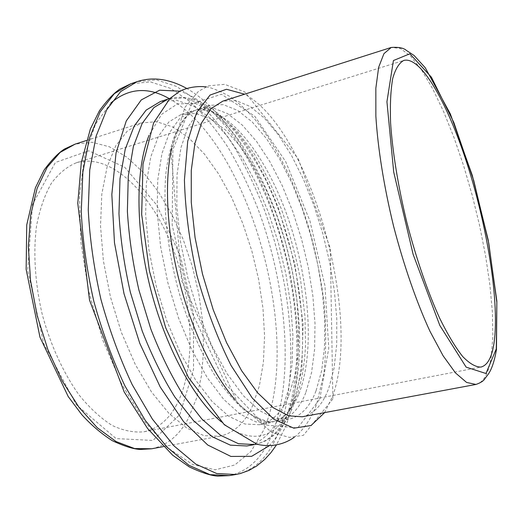 <?xml version="1.0" encoding="UTF-8"?>
<svg xmlns="http://www.w3.org/2000/svg" width="523" height="523" viewBox="0 0 523 523"><rect width="100%" height="100%" fill="white"/><g stroke="black" fill="none" stroke-linecap="round" stroke-linejoin="round"><path stroke-width="0.39" stroke-dasharray="2.62 1.96" d="M305.805 392.616C299.352 408.999 289.958 418.577 277.621 421.348L270.796 421.767C262.232 420.531 253.191 416.445 243.666 409.516C234.003 400.919 224.406 389.589 214.888 375.54C200.636 352.214 188.692 324.574 179.062 292.625C167.353 250.262 162.777 206.507 165.994 172.381C168.203 156.187 171.727 142.439 176.558 131.136L185.207 117.995L192.824 111.602L199.034 108.738L212.9 107.941L227.498 113.609L242.221 125.023L256.512 141.367L269.933 161.77L282.106 185.397L292.73 211.403L301.536 238.998L308.309 267.384L312.852 295.776L314.996 323.364L314.598 349.305L311.551 372.703L305.805 392.616M316.127 390.603L321.658 370.657L324.522 347.207L324.763 321.2L322.508 293.534L317.892 265.05L311.087 236.559L302.287 208.854L291.716 182.723L279.628 158.966L266.338 138.432L252.21 121.957L237.684 110.418L223.301 104.639L209.677 105.345L197.844 112.733L188.038 126.939L180.912 147.787L177.042 174.656L176.826 206.402L180.455 241.423L187.816 277.739L198.505 313.225L211.867 345.795L227.074 373.67L243.188 395.512L259.33 410.516L274.686 418.387L288.604 419.302C300.712 416.576 309.884 407.005 316.127 390.603M175.774 406.325C196.55 368.78 193.896 302.144 172.518 247.471C151.278 192.882 111.026 152.67 76.528 162.699C67.166 166.51 58.792 173.355 51.398 183.233C44.782 194.811 39.846 208.958 36.584 225.675C33.08 252.23 34.969 283.224 42.226 314.343C50.548 345.193 63.538 373.396 79.189 395.133C89.963 408.326 101.004 418.459 112.314 425.526C123.493 430.736 134.11 432.802 144.165 431.737C157.305 428.867 167.837 420.4 175.774 406.325M302.104 416.792C313.924 414.111 322.822 404.56 328.804 388.131L334.073 368.14L336.701 344.631L336.76 318.546L334.36 290.781L329.653 262.186L322.809 233.565L314.016 205.722L303.51 179.435L291.533 155.527L278.399 134.829L264.475 118.198L250.197 106.502L236.082 100.579L222.759 101.174M288.663 395.963L294.769 376.102L298.117 352.783L298.764 326.953L296.809 299.502L292.39 271.26L285.669 243.051L276.85 215.646L266.148 189.836L253.825 166.425L240.201 146.237L225.635 130.116L210.599 118.904L195.635 113.419L181.376 114.367L168.909 121.918L158.469 136.189L150.735 156.998L146.316 183.71L145.649 215.188L148.944 249.837L156.109 285.715L166.759 320.71L180.245 352.796L195.72 380.221L212.246 401.664L228.897 416.347L244.849 423.983L259.401 424.735C272.123 421.898 281.877 412.307 288.663 395.963M298.855 393.976C315.055 352.835 309.564 281.165 288.624 219.725C267.724 158.469 230.891 108.549 198.59 109.758L191.869 111.026L179.637 118.512L169.426 132.757L161.921 153.585L157.698 180.357L157.201 211.933L160.613 246.719L167.85 282.76L178.52 317.938L191.961 350.201L207.337 377.789L223.713 399.382L240.175 414.183L255.91 421.911L270.228 422.721L276.745 420.662C286.14 416.125 293.508 407.227 298.855 393.976M246.869 445.975C261.977 442.667 273.483 431.468 281.387 412.385L288.31 389.988L292.122 363.923L292.887 335.223L290.742 304.857L285.839 273.732L278.367 242.692L268.528 212.58L256.564 184.227L242.737 158.495L227.381 136.287L210.9 118.538L193.798 106.221L176.682 100.285L160.286 101.586M252.341 406.332L259.336 386.033L263.402 362.295L264.586 336.06L262.964 308.243L258.689 279.681L251.923 251.197L242.849 223.583L231.709 197.629L218.764 174.139L204.336 153.952L188.816 137.915L172.688 126.88L156.527 121.676L141.027 123.003L127.396 130.959L115.838 145.669L107.091 166.929L101.815 194.079L100.508 225.975L103.423 260.997L110.503 297.175L121.375 332.412L135.365 364.642L151.605 392.126L169.092 413.556L186.855 428.154L203.996 435.646L219.765 436.215C233.761 433.149 244.62 423.185 252.341 406.332M179.847 414.582L193.556 369.382L193.484 313.898L180.579 256.505L156.684 205.003L124.631 167.157L88.74 150.794L55.373 162.496L32.55 204.382L27.693 270.064L43.677 343.559L76.312 404.743L116.093 438.581L152.938 440.451L179.847 414.582M475.956 384.451C483.736 382.476 488.835 373.134 491.267 356.425L492.875 335.995L492.359 311.741L489.868 284.662L485.56 255.669L479.624 225.642L472.249 195.406L463.64 165.765L454.003 137.549L443.589 111.582L432.671 88.753L421.577 69.984L410.673 56.229L400.396 48.43L391.237 47.456M324.652 412.595L332.451 396.63C362.472 315.905 309.793 129.057 244.614 94.205M319.795 399.056L328.758 348.311L324.986 285.918L309.936 220.883L285.63 161.502L254.779 116.256L221.432 94.251L191.575 104.044L172.865 149.709L172.217 225.158L191.666 311.669L225.825 384.425L264.429 424.918L297.698 427.938L319.795 399.056M221.007 421.577C252.426 447.969 279.485 436.777 292.39 404.305C313.643 350.299 300.313 251.419 266.05 180.487C255.897 160.777 244.842 143.662 232.872 129.135L214.332 112.386L195.55 103.515L177.585 103.822L161.64 114.302L149.048 135.3M254.721 444.57C269.646 441.294 280.975 430.102 288.722 410.993C307.897 362.583 300.679 279.674 275.275 210.769C263.886 181.069 250.242 155.54 234.33 134.169C223.543 121.251 212.443 111.164 201.022 103.907L184.083 97.879L167.876 99.102M268.953 445.923C275.451 439.477 280.831 431.03 285.1 420.577C303.634 373.847 299.287 297.731 278.288 230.094C257.179 162.679 218.771 103.404 179.775 91.179M235.814 474.511C254.472 470.51 268.515 456.88 277.935 433.613C300.392 376.92 292.161 283.629 263.076 206.428C254.335 184.612 244.457 164.307 233.448 145.525C221.883 127.867 209.592 112.818 196.563 100.37L176.578 86.458L156.449 79.862L137.059 81.666M229.316 475.603C248.15 471.576 262.363 457.945 271.94 434.698C294.782 378.064 286.748 284.924 257.617 207.912C248.85 186.155 238.946 165.915 227.884 147.192C216.261 129.599 203.898 114.615 190.79 102.233L170.661 88.413L150.376 81.902L130.809 83.778M110.935 102.926L95.591 124.023L84.719 155.194L79.503 195.164L80.745 241.567L88.648 291.141L102.743 340.055L121.885 384.529L144.453 421.368L168.628 448.388L192.667 464.529L215.097 469.791L234.814 464.973L251.079 451.342L263.5 430.429C303.693 339.002 249.831 143.943 169.308 98.664M151.703 448.767C167.04 445.465 179.186 435.476 188.136 418.779L196.4 398.709L201.564 375.305L203.643 349.514L202.708 322.214L198.884 294.253L192.32 266.429L183.213 239.534L171.786 214.352L158.325 191.666L143.158 172.296L126.69 157.07L109.438 146.8L92.002 142.263L75.116 144.132M277.621 421.348L288.604 419.302M199.034 108.738L209.677 105.345M144.165 431.737L480.912 367.074M76.528 162.699L403.821 60.42M332.889 398.931L303.438 435.28L289.389 437.398L272.156 432.671L237.592 403.03L181.625 280.603L171.119 151.879L184.985 107.267L198.472 91.342L208.422 85.857L224.609 84.334L244.751 91.943L298.228 158.776L330.281 248.379L332.889 398.931M259.401 424.735L270.228 422.721M181.376 114.367L191.869 111.026M169.89 98.507C194.968 91.97 225.335 112.046 250.72 151.742C261.323 168.936 270.666 188.064 278.759 209.135L294.887 264.037L303.098 323.874L301.823 369.382L292.841 406.94L290.193 413.039L285.623 421.401L279.485 429.716L272.98 436.012L265.409 440.961L256.786 444.145M186.43 88.263C195.053 93.179 203.852 100.011 212.822 108.751L221.301 117.963L237.605 139.68C248.118 156.462 257.676 174.728 266.279 194.471C275.34 217.476 283.113 242.855 289.611 270.607C294.711 298.489 297.554 324.234 298.149 347.847C297.979 377.279 293.933 403.272 286.003 425.84L276.196 445.348M163.359 446.616L219.765 436.215M86.4 140.51L141.027 123.003M198.59 109.758C204.421 108.385 212.796 111.347 223.7 118.643L237.265 131.312L253.537 152.736C263.814 169.622 273.065 188.326 281.282 208.854C289.481 232.153 295.94 256.048 300.666 280.544L304.987 316.546L305.53 344.749C304.582 366.27 301.196 384.483 295.371 399.376C289.056 412.425 282.845 419.518 276.745 420.662M206.003 86.818C211.37 87.576 219.163 90.708 229.375 96.212C238.259 102.462 246.823 110.248 255.061 119.571C266.671 133.613 279.877 155.056 290.696 178.578C297.659 194.772 303.856 211.645 309.302 229.198C315.173 249.798 320.069 273.869 323.985 301.411C326.293 327.3 326.247 351.489 323.855 373.991L316.742 403.678C312.264 417.563 302.314 431.508 294.129 437.365M270.796 421.767C267.639 422.381 262.886 421.146 256.538 418.06C249.595 413.83 245.026 410.856 234.775 399.422M171.649 148.31C173.394 141.275 174.845 136.398 175.996 133.679L182.102 121.473C186.201 115.838 189.777 112.543 192.824 111.602"/><path stroke-width="0.78" d="M494.078 342.683C499.498 303.785 488.181 231.303 468.719 168.857C449.342 106.594 421.63 55.869 403.821 60.42C399.141 62.891 395.447 68.892 392.727 78.437C390.688 90.028 389.968 104.822 390.583 122.827C392.505 151.755 398.166 186.698 406.907 222.661C416.216 258.486 427.749 291.952 439.738 318.35C447.708 334.498 455.337 347.2 462.62 356.451C469.523 363.57 475.623 367.113 480.912 367.074C487.573 365.374 491.966 357.242 494.078 342.683M391.237 47.456L222.759 101.174L211.227 108.49L201.721 122.657L194.883 143.524L191.261 170.465L191.268 202.336L195.053 237.527L202.499 274.052L213.207 309.753L226.518 342.552L241.587 370.637L257.512 392.662L273.405 407.816L288.48 415.805L302.104 416.792L475.956 384.451C480.82 382.758 483.867 380.718 485.109 378.345L487.848 374.756C491.555 369.839 494.431 361.419 496.471 349.495L496.85 301.019L488.181 239.9L472.308 175.447L450.349 113.955L425.245 67.742L414.092 55.49L406.404 50.43C403.651 47.939 398.591 46.946 391.237 47.456L383.928 53.673L378.645 67.304L375.841 88.282L375.86 116.06C377.789 147.878 383.915 186.384 393.538 226.021C403.802 265.501 416.615 302.327 429.965 331.275L443.086 355.758L455.481 372.919L466.575 382.431L475.956 384.451M254.721 444.57L238.41 443.7L220.543 435.273L201.865 419.041L183.318 395.27C171.315 375.932 160.489 353.868 150.82 329.059L138.909 290.036C132.783 263.102 128.939 236.88 127.383 211.384L128.272 176.316L133.372 146.597L142.151 123.467L153.912 107.581L167.876 99.102L160.286 101.586L146.146 110.111L134.202 126.01L125.252 149.127L119.989 178.801L118.963 213.783C120.453 239.214 124.245 265.344 130.338 292.194L142.236 331.072C151.918 355.777 162.784 377.75 174.845 396.996L193.51 420.649L212.331 436.79L230.375 445.151L246.869 445.975L256.786 444.145M496.288 348.867L496.843 302.248L488.77 243.247L473.76 180.612L453.827 122.487L431.429 77.221L409.855 53.777L393.427 60.544L386.935 101.73L393.714 172.067L413.137 254.387L439.81 325.424L466.137 367.126L485.952 373.5L496.288 348.867M244.614 94.205L226.505 89.263L210.069 95.055L196.674 112.399L187.724 141.184L184.423 180.023C185.273 210.141 189.444 241.953 196.929 275.451C206.173 308.505 217.548 338.505 231.042 365.446L252.315 398.108L273.81 419.237L293.815 428.187L311.041 425.513L324.652 412.595M149.048 135.3C135.66 168.288 135.215 227.786 150.14 287.199C165.085 346.612 193.608 398.833 221.007 421.577M179.775 91.179L159.593 90.198L141.275 99.919L126.272 120.931L116.034 152.945L111.837 194.458L114.472 242.692L124.029 293.776L139.772 343.31L160.254 387.053L183.586 421.649L207.742 445.014L230.905 456.435L251.641 456.331L268.953 445.923M130.809 83.778L120.218 88.877C114.171 92.754 107.248 100.03 99.442 110.719L90.374 128.972L81.313 162.509L77.77 203.31L89.525 300.15L124.154 391.884L147.61 428.527L172.701 455.232L189.287 466.902C201.211 472.544 210.691 475.623 217.725 476.126L229.316 475.603L210.03 474.662L188.98 465.307L167.04 447.172L145.309 420.472L125.036 386.098C112.615 359.85 102.214 331.608 93.833 301.366C86.916 270.764 82.726 240.959 81.255 211.959L82.863 172.08L89.387 138.281L100.141 111.929L114.262 93.728L130.809 83.778L137.059 81.666L120.676 91.571L106.718 109.752L96.121 136.117L89.74 169.968L88.256 209.919C89.793 238.991 94.035 268.874 100.978 299.574C109.379 329.908 119.774 358.242 132.162 384.582L152.37 419.086L173.996 445.89L195.798 464.11L216.699 473.531L235.814 474.511L240.351 473.531L248.935 470.419L256.669 466.006L264.736 459.429L270.868 452.735L276.196 445.348M169.308 98.664C148.048 86.576 128.586 87.995 110.935 102.926M86.4 140.51L75.116 144.132L60.106 152.435L47.168 167.262L37.107 188.391L30.648 215.136L28.347 246.366L30.524 280.491L37.159 315.617L47.92 349.704L62.145 380.803L78.94 407.227L97.285 427.742L116.139 441.595L134.548 448.544L151.703 448.767L163.359 446.616M167.876 99.102L169.89 98.507M137.059 81.666C152.448 76.561 168.903 78.757 186.43 88.263M229.316 475.603L235.814 474.511M75.116 144.132L64.669 148.937C58.674 152.611 51.829 159.633 44.135 170.014L35.414 187.731L26.732 224.91L26.15 269.397L39.977 337.211L68.219 396.565L81.758 414.608C90.989 424.846 101.155 433.528 112.255 440.66C124.036 446.178 133.391 449.113 140.314 449.473L151.703 448.767M294.129 437.365C283.152 445.191 269.234 447.328 256.97 444.197L224.302 424.722L188.365 377.371L165.706 327.751L149.467 271.202L141.681 214.482L143.001 164.17L153.631 122.866L170.014 98.389L180.311 90.891C188.515 87.315 197.079 85.955 206.003 86.818M234.775 399.422C212.377 373.703 190.13 326.444 177.931 275.601C166.438 227.583 164.555 179.677 171.649 148.31"/></g></svg>
